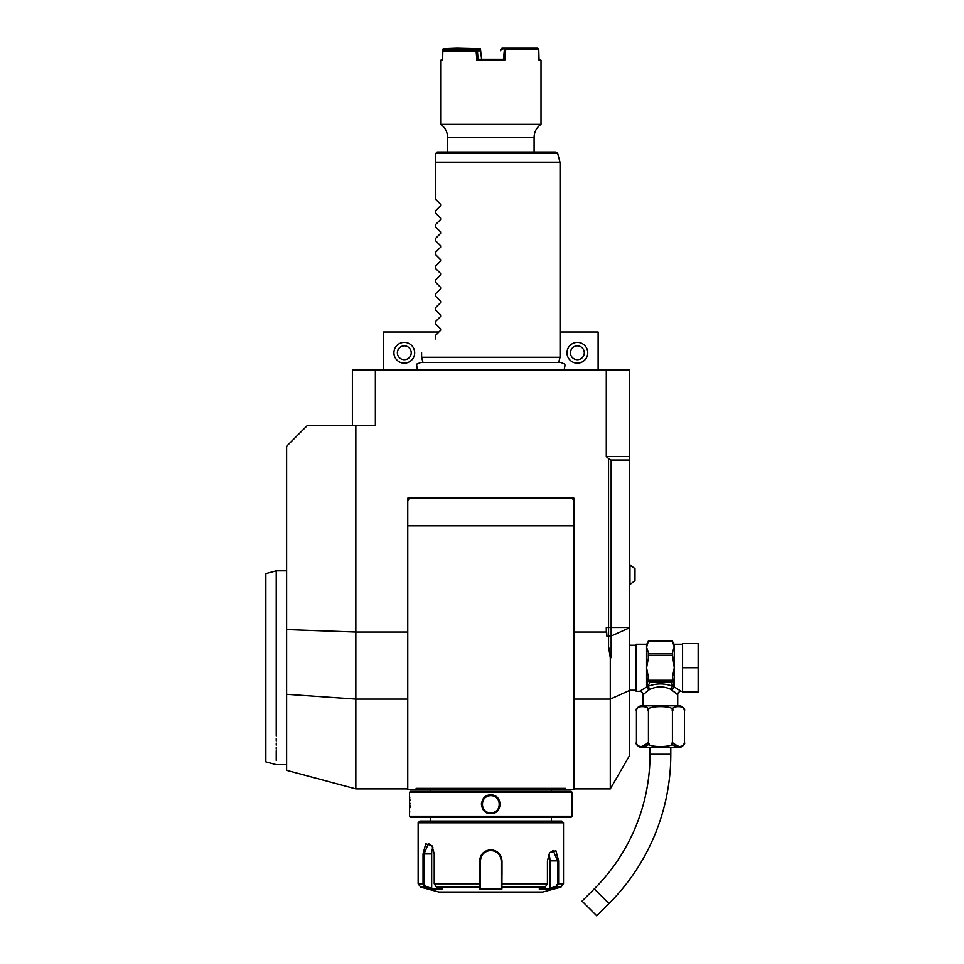 <?xml version="1.0" encoding="UTF-8"?>
<svg xmlns="http://www.w3.org/2000/svg" width="964" height="964" viewBox="0 0 964 964"><rect width="100%" height="100%" fill="white"/><g stroke="black" fill="none" stroke-linecap="round" stroke-linejoin="round"><path stroke-width="1.45" d="M560.048 332.014L598.126 332.014L598.126 370.092M606.296 370.092L629.275 370.092L629.275 690.586L610.284 699.093L610.284 657.858L608.561 646.675L608.561 458.575L606.296 456.611L606.296 370.092L375.358 370.092L375.358 425.461L307.383 425.461L286.621 446.236L286.621 629.576L355.837 632.023L355.837 425.461M407.76 632.023L355.837 632.023L355.837 788.889L286.621 770.332L286.621 629.576M606.296 632.023L606.296 627.468L606.971 636.421L606.296 632.023L573.893 632.023M407.76 789.576L416.689 789.576L416.123 788.359L416.689 789.576L407.76 789.576L407.76 498.147L573.893 498.147L573.893 789.576L564.952 789.576L573.893 789.576M352.378 425.461L352.378 370.092L375.358 370.092M586.739 370.08L587.907 370.092L586.739 370.08M589.076 370.092L590.233 370.092L589.076 370.092M584.413 370.092L583.256 370.092L584.413 370.092M582.111 370.092L580.967 370.092M580.955 370.092L582.099 370.092M629.275 690.586L629.275 756.005L610.284 788.889L610.284 699.093L573.893 699.093M608.561 646.675L611.152 657.665L611.152 460.081L629.275 460.081M610.284 657.858L611.152 657.665M629.275 456.611L606.296 456.611M611.152 460.081L608.561 458.575M423.039 789.576L436.246 789.576L416.689 789.576L416.123 788.359L565.531 788.359L564.952 789.576L565.531 788.359L564.952 789.576L429.558 789.576L558.614 789.576M570.435 498.147A3.458 3.458 0 0 1 573.893 501.605M407.76 501.605A3.458 3.458 0 0 1 411.218 498.147M571.122 791.311L410.531 791.311L409.495 792.348L409.495 816.231L572.158 816.231L572.158 792.348L571.122 791.311M572.158 792.348L409.495 792.348M490.821 813.628C478.638 814.158 478.686 794.384 490.821 794.939C503.015 794.42 502.967 814.182 490.821 813.628L490.821 812.941C479.674 813.52 479.698 795.035 490.821 795.637C501.979 795.047 501.955 813.544 490.821 812.941A8.652 8.652 0 0 1 482.169 804.289A8.652 8.652 0 0 1 490.821 795.637A8.652 8.652 0 0 1 499.485 804.289A8.652 8.652 0 0 1 490.821 812.941M409.495 813.628L409.555 813.026M409.592 812.736L409.736 811.182M409.965 807.712L410.025 805.603M410.037 804L410.025 803.277M409.965 800.771L409.857 798.975M409.784 797.927L409.7 796.951M572.014 796.276L571.953 796.951M571.857 798.047L571.797 798.843M571.688 800.976L571.628 803.048M571.688 807.724L571.809 809.856M500.196 805.253L500.256 804.289M481.446 803.325L481.398 804.277M572.158 816.231L571.122 817.267L410.531 817.267L409.495 816.231M418.147 822.798L563.506 822.798L561.783 821.075L419.87 821.075L418.147 822.798L418.147 883.807L423.039 883.807L423.039 853.947L425.751 843.813L432.041 845.85L434.222 853.947L434.222 883.807L436.415 887.145L442.428 888.977L431.318 888.977L425.317 887.145L423.039 883.807L424.027 883.807L424.027 853.947L428.474 843.572L432.209 846.115M563.506 822.798L563.506 883.807L558.614 883.807L556.336 887.145L550.336 888.977L539.225 888.977L545.226 887.145L547.432 883.807L547.432 860.876L549.613 852.779L555.903 850.73L558.614 860.876L558.614 883.807L558.614 860.876L557.626 860.876L557.626 883.807L555.818 886.482L549.974 888.266L549.974 860.876A10.387 5.194 -90 0 0 548.793 854.285M502.003 875.071L502.003 860.876L501.931 887.145L501.208 886.482L501.208 888.266L501.208 860.876L501.208 883.807L547.432 883.807M479.638 860.816L479.638 860.876C480.289 854.176 484.012 850.489 490.821 849.802C497.641 850.489 501.364 854.176 502.003 860.876L501.208 860.876C500.605 854.586 497.147 851.128 490.821 850.489C484.506 851.128 481.048 854.586 480.446 860.876A10.387 10.387 0 0 1 480.458 860.262M549.444 853.044L553.167 850.489L557.626 860.876L549.974 860.876M431.318 888.977L431.679 888.266L425.835 886.482L420.702 887.145L438.909 892.025L542.744 892.025L560.94 887.145L555.818 886.482M545.226 887.145L501.931 887.145L501.931 888.977L479.723 888.977L479.638 860.876L480.446 860.876L480.446 883.807L480.446 860.876M425.835 886.482L424.027 883.807M436.415 887.145L479.723 887.145L480.446 883.807L434.222 883.807M480.518 859.647A10.387 10.387 0 0 1 480.735 858.43M488.35 850.79A10.387 10.387 0 0 1 489.579 850.561M490.206 850.513A10.387 10.387 0 0 1 491.447 850.513M492.074 850.561A10.387 10.387 0 0 1 493.303 850.79M501.039 859.032A10.387 10.387 0 0 1 501.135 859.647M501.196 860.262A10.387 10.387 0 0 1 501.208 860.876M501.208 886.41L501.208 884.398M501.931 888.977L501.208 888.266M550.336 888.977L549.974 888.266M431.679 888.266L431.679 853.947L423.039 853.947M431.679 853.947A10.387 5.194 90 0 1 432.86 847.368M480.446 888.266L480.446 886.482L479.723 888.977M480.446 886.41L480.446 884.398M677.728 705.817L677.728 694.743L670.787 689.32C663.883 686.115 656.966 686.115 650.049 689.32L647.977 686.32L650.037 681.873L670.811 681.873L672.86 686.32C664.57 683.127 656.279 683.127 647.977 686.32L646.952 687.175L648.302 676.933L646.579 667.739L648.302 658.557L648.302 651.953L646.579 647.362L646.579 644.205L636.192 644.205L636.192 691.284L639.65 691.284A3.458 3.458 -132.6 0 1 643.121 694.743L648.748 689.971L646.579 687.031L639.65 691.284M646.904 691.429L648.085 690.477M650.049 689.32L648.748 689.971L646.796 687.248M643.121 705.817L643.121 694.743M684.271 709.853L684.404 711.01A5.194 5.194 0 0 0 679.21 705.817L641.638 705.817A5.194 5.194 0 0 0 636.445 711.01L636.577 709.817M636.445 742.159A5.194 5.194 0 0 0 641.638 747.353L679.21 747.353A5.194 5.194 0 0 0 684.404 742.159L684.404 711.01C687.031 705.142 669.787 705.142 672.414 711.01C677.644 705.142 643.181 705.142 648.435 711.01C651.062 705.142 633.806 705.142 636.445 711.01L636.445 742.159C633.806 748.028 651.074 748.016 648.435 742.159C643.193 748.028 677.668 748.028 672.414 742.159C669.787 748.028 687.031 748.016 684.404 742.159L684.259 743.377M672.414 711.01L672.414 742.159M682.355 707.118L683.609 708.323M648.374 742.967L640.843 746.847M648.435 711.01L648.435 742.159M684.163 743.69L682.343 746.064M679.572 746.907L672.474 742.967M672.245 743.063L671.534 744.22M649.254 744.148L648.591 743.063M650.037 747.353L650.037 754.27A190.366 190.366 0 0 1 594.282 888.88L582.051 901.111L596.728 915.8L608.971 903.557L594.282 888.88M670.799 747.353L670.799 754.27A211.128 211.128 0 0 1 608.971 903.557M674.523 691.911L675.39 692.658M677.728 694.743A3.458 3.458 132.6 0 1 681.187 691.284L674.993 687.428M675.704 687.838L676.62 688.368M674.041 687.248L672.089 689.959L674.27 687.031A1.735 1.422 180 0 0 673.884 687.055L672.86 686.32A3.458 1.964 -66.6 0 0 670.787 689.32M682.572 667.739L682.572 643.518L698.153 643.518L698.153 667.739L682.572 667.739L682.572 691.971L698.153 691.971L698.153 667.739M648.302 655.243L672.535 655.243L674.27 667.739L672.535 676.861M673.993 647.868L672.535 651.929M648.302 679.331L648.495 680.247L672.342 680.247L672.535 676.933L673.884 687.055M670.811 681.873L672.342 680.247M671.486 681.62A1.735 1.494 -0 0 0 672.535 680.247A1.735 1.494 -0 0 1 672.185 681.15M672.535 679.331L672.535 680.247L672.535 679.331M648.302 680.247A1.735 1.494 0 0 0 649.35 681.62L650.037 681.873M646.952 687.055A1.735 1.422 -0 0 0 646.579 687.031L646.579 647.362L648.302 641.108L672.535 641.108L674.27 647.362L674.27 687.031M648.302 678.62L648.302 679.777M648.495 680.247L649.35 681.62M672.535 641.096L648.302 641.096M672.535 651.953L672.535 655.243M648.302 653.616L672.535 653.616M634.987 580.677L629.962 584.546L634.987 580.677L634.987 568.676L629.962 564.82L629.962 584.546L629.275 584.546M560.048 357.283L421.605 357.283L422.979 362.404L420.931 362.404L560.723 362.404L558.674 362.404L560.048 357.283L560.048 162.651L435.451 162.651L435.451 199.102L440.596 204.26L435.451 199.102M440.596 205.73L440.596 204.26L440.596 205.73L435.451 210.875L440.596 205.73M435.451 212.948L440.596 218.105L435.451 212.948L435.451 210.875M440.596 218.105L440.596 219.563L435.451 224.72L440.596 219.563L440.596 218.105M435.451 226.793L440.596 231.938L435.451 226.793L435.451 224.72M440.596 231.938L440.596 233.409L435.451 238.566L440.596 233.409L440.596 231.938M435.451 240.638L440.596 245.784L435.451 240.638L435.451 238.566M440.596 245.784L440.596 247.254L435.451 252.411L440.596 247.254L440.596 245.784M435.451 254.484L440.596 259.629L435.451 254.484L435.451 252.411M440.596 259.629L440.596 261.099L435.451 266.257L440.596 261.099L440.596 259.629M435.451 268.329L440.596 273.475L435.451 268.329L435.451 266.257M440.596 273.475L440.596 274.945L435.451 280.102L440.596 274.945L440.596 273.475M435.451 282.163L440.596 287.32L435.451 282.163L435.451 280.102M440.596 287.32L440.596 288.79L435.451 293.948L440.596 288.79L440.596 287.32M435.451 296.008L440.596 301.166L435.451 296.008L435.451 293.948M440.596 301.166L440.596 302.636L435.451 307.793L440.596 302.636L440.596 301.166M435.451 309.854L440.596 315.011L435.451 309.854L435.451 307.793M440.596 315.011L440.596 316.481L435.451 321.639L440.596 316.481L440.596 315.011M435.451 323.699L440.596 328.857L435.451 323.699L435.451 321.639M440.596 328.857L440.596 330.327L435.451 335.484L440.596 330.327L440.596 328.857L440.596 330.327M435.451 338.93C416.701 357.68 416.701 357.68 435.451 338.93C416.701 357.68 416.701 357.68 435.451 338.93L435.451 335.484M435.451 153.77L437.174 152.035L435.897 153.312L557.614 153.312L559.988 162.193L435.451 162.193L435.451 153.77L435.451 162.651M437.174 152.035L555.939 152.035L557.614 153.312M490.821 152.035L447.561 152.035L447.561 137.298A15.581 15.581 0 0 0 440.644 124.344L541.009 124.344L541.009 60.31L539.045 60.31L538.756 49.236L505.702 49.236L504.75 60.31L476.903 60.31L476.096 50.971L442.85 50.971L443.97 49.935L475.987 49.935L476.096 50.971M443.585 50.273L443.271 48.694L442.898 49.236L442.609 60.31L440.644 60.31L440.644 124.344M442.609 60.31L442.85 50.971M440.644 60.31L442.633 59.274M443.271 48.694L456.96 48.2L456.671 49.236L443.621 49.236M457.31 48.742L480.385 48.742L456.96 48.2M504.75 60.31L503.545 59.274L478.108 59.274L481.602 59.274L480.385 48.742M539.021 59.274L541.009 60.31M538.756 49.236L537.743 48.2L505.473 48.2L505.702 49.236M505.088 48.694L500.882 49.236L501.979 48.2L505.473 48.2M503.545 59.274L504.389 49.236M500.882 49.236L500.75 50.911M480.903 50.911L477.409 50.875L478.108 59.274L476.903 60.31M477.409 50.899L476.18 50.899M477.409 50.875L475.987 49.935M480.891 50.875L479.795 49.935L476.517 49.935M456.647 49.935L456.671 49.236M457.912 49.935L457.924 49.236M480.084 49.236L480.156 50.249M276.234 733.64L276.234 736.267C276.234 773.827 276.234 773.827 276.234 736.267L276.234 570.833L286.621 570.833M276.234 738.617L276.234 740.882M276.234 743.051L276.234 745.136M276.234 747.124L276.234 749.016M276.234 750.811L276.234 760.379M265.847 605.681L265.847 729.808L265.847 573.616L276.234 570.833M286.621 764.657L276.234 764.657L265.847 761.873L265.847 729.808M438.909 332.014L383.527 332.014L383.527 370.092M404.302 342.401A10.387 10.387 0 0 1 414.677 352.776A10.387 10.387 0 0 1 404.302 363.163A10.387 10.387 0 0 1 393.914 352.776A10.387 10.387 0 0 1 404.302 342.401M404.302 345.859A6.917 6.917 0 0 0 397.373 352.776A6.917 6.917 0 0 0 404.302 359.705A6.917 6.917 0 0 0 411.218 352.776A6.917 6.917 0 0 0 404.302 345.859M577.352 342.401A10.387 10.387 0 0 1 587.739 352.776A10.387 10.387 0 0 1 577.352 363.163A10.387 10.387 0 0 1 566.977 352.776A10.387 10.387 0 0 1 577.352 342.401M577.352 345.859A6.917 6.917 0 0 0 570.435 352.776A6.917 6.917 0 0 0 577.352 359.705A6.917 6.917 0 0 0 584.28 352.776A6.917 6.917 0 0 0 577.352 345.859M629.275 627.468L606.296 627.468M629.275 627.913L611.152 636.035L606.971 636.421M407.76 699.093L355.837 699.093L286.621 694.297M558.614 883.807L557.626 883.807M490.821 849.802L490.821 850.489M490.821 794.939L490.821 795.637M670.799 754.27L650.037 754.27M682.572 644.205L674.27 644.205L674.27 647.362M534.092 152.035L534.092 137.298L447.561 137.298M573.893 788.889L610.284 788.889M573.893 525.838L407.76 525.838M355.837 788.889L407.76 788.889M551.384 791.311L551.384 789.649M430.269 791.311L430.269 789.649M430.269 821.075L430.269 817.267M551.384 821.075L551.384 817.267M560.94 887.145L563.506 883.807M420.702 887.145L418.147 883.807M629.275 690.236L636.192 690.236M629.275 645.241L636.192 645.241M681.187 691.284L682.572 691.284M646.579 644.205L648.302 642.482M674.27 644.205L672.535 642.482M629.275 564.82L634.987 568.676M563.988 370.092C565.241 365.705 565.241 363.609 563.988 363.789L560.723 362.404M417.665 370.092C416.412 365.705 416.412 363.609 417.665 363.789L420.931 362.404M421.605 357.283L421.605 352.776M534.092 137.298C534.237 131.827 536.55 127.513 541.009 124.344"/></g></svg>
